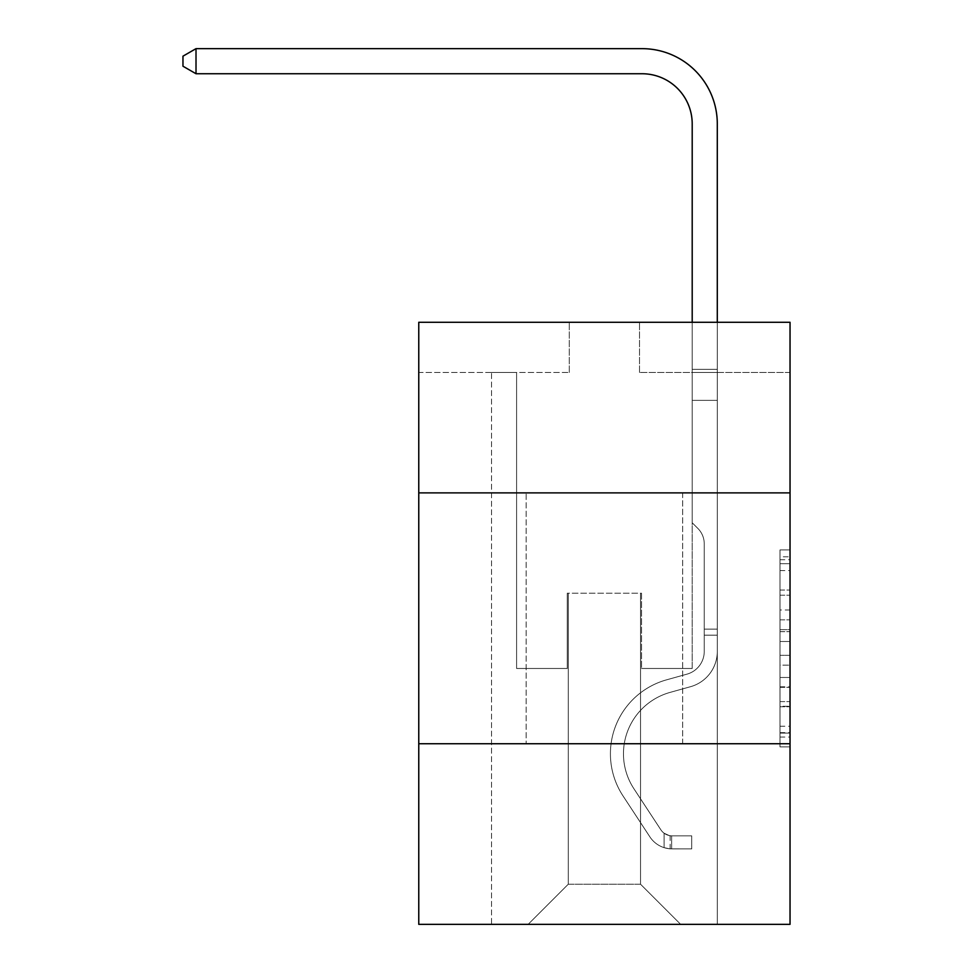 <?xml version="1.0" encoding="UTF-8"?>
<svg xmlns="http://www.w3.org/2000/svg" width="973" height="973" viewBox="0 0 973 973"><rect width="100%" height="100%" fill="white"/><g stroke="black" fill="none" stroke-linecap="round" stroke-linejoin="round"><path stroke-width="0.73" stroke-dasharray="4.87 3.65" d="M780.005 609.998L780.005 641.511L790.04 641.511L790.04 737.048L790.04 559.755L790.04 641.511L780.005 641.511L780.005 556.799L780.005 746.899L780.005 549.915L780.005 733.107L790.04 733.107L780.005 733.107L790.04 733.107L780.005 733.107L780.005 701.594L780.005 746.899L790.04 746.899L790.04 549.915L790.04 732.62L790.04 655.303L780.005 655.303L790.04 655.303L790.04 701.594L790.04 563.695L780.005 563.695L790.04 563.695L790.04 746.899L790.04 559.755L790.04 746.899L780.005 746.899L780.005 549.915L790.04 549.915L790.04 559.755L790.04 549.915L790.04 559.755L790.04 549.915L790.04 556.799L790.04 549.915L780.005 549.915L780.005 563.695L790.04 563.695L780.005 563.695L780.005 609.998L790.04 609.998M682.669 492.873L682.669 743.737L526.138 743.737L682.669 743.737L526.138 743.737L682.669 743.737L682.669 492.873L526.138 492.873L526.138 743.737L526.138 492.873L682.669 492.873M790.04 629.689L790.04 619.837L790.04 629.689L780.005 629.689L780.005 590.052L780.005 706.763L780.005 677.463L790.04 677.463L780.005 677.463L780.005 746.899L790.04 746.899L780.005 746.899L790.04 746.899L780.005 746.899L780.005 549.915L790.04 549.915L780.005 549.915L790.04 549.915L780.005 549.915L780.005 629.689L790.04 629.689M790.04 743.737L790.04 924.35L418.767 924.35L418.767 743.737L790.04 743.737L790.04 322.282L639.529 322.282L790.04 322.282L790.04 372.464L790.04 322.282L418.767 322.282L569.278 322.282L418.767 322.282L418.767 372.464L569.278 372.464L418.767 372.464L418.767 322.282L418.767 492.873L790.04 492.873L418.767 492.873L418.767 743.737L790.04 743.737L418.767 743.737M491.523 924.35L717.296 924.35L717.296 372.464L692.204 372.464L717.296 372.464L692.204 372.464L717.296 372.464L692.204 372.464L717.296 372.464L692.204 372.464L717.296 372.464L692.204 372.464L717.296 372.464L692.204 372.464L717.296 372.464L692.204 372.464L717.296 372.464L692.204 372.464L717.296 372.464L692.204 372.464L717.296 372.464L692.204 372.464L717.296 372.464L692.204 372.464L717.296 372.464L692.204 372.464L717.296 372.464L692.204 372.464L717.296 372.464L692.204 372.464L717.296 372.464L692.204 372.464L717.296 372.464L692.204 372.464L717.296 372.464L692.204 372.464L717.296 372.464L717.296 924.35L717.296 372.464L717.296 924.35L717.296 372.464L717.296 924.35L717.296 372.464L717.296 924.35L717.296 372.464L717.296 924.35L717.296 372.464L717.296 924.35L717.296 372.464L717.296 924.35L717.296 372.464L717.296 924.35L717.296 372.464L717.296 924.35L717.296 372.464L717.296 924.35L717.296 372.464L717.296 924.35L717.296 372.464L717.296 924.35L717.296 372.464L717.296 924.35L717.296 372.464L717.296 924.35L717.296 372.464L717.296 924.35L717.296 372.464L717.296 924.35L717.296 372.464L717.296 924.35L491.523 924.35L528.144 924.35L491.523 924.35L528.144 924.35L491.523 924.35L528.144 924.35L491.523 924.35L528.144 924.35L491.523 924.35L528.144 924.35L491.523 924.35L528.144 924.35L491.523 924.35L528.144 924.35L491.523 924.35L528.144 924.35L491.523 924.35L528.144 924.35L491.523 924.35L528.144 924.35L491.523 924.35L528.144 924.35L491.523 924.35L528.144 924.35L491.523 924.35L528.144 924.35L491.523 924.35L528.144 924.35L491.523 924.35L528.144 924.35L491.523 924.35L528.144 924.35L491.523 924.35L491.523 372.464L516.602 372.464L491.523 372.464L516.602 372.464L491.523 372.464L516.602 372.464L491.523 372.464L516.602 372.464L491.523 372.464L516.602 372.464L491.523 372.464L516.602 372.464L491.523 372.464L516.602 372.464L491.523 372.464L516.602 372.464L491.523 372.464L516.602 372.464L491.523 372.464L516.602 372.464L491.523 372.464L516.602 372.464L491.523 372.464L516.602 372.464L491.523 372.464L516.602 372.464L491.523 372.464L516.602 372.464L491.523 372.464L516.602 372.464L491.523 372.464L516.602 372.464L491.523 372.464L516.602 372.464L491.523 372.464L491.523 924.35M790.04 372.464L639.529 372.464L790.04 372.464M568.281 884.214L568.281 593.214L568.281 884.214L568.281 593.214L640.526 593.214L640.526 884.214L568.281 884.214L528.144 924.35L568.281 884.214L568.281 593.214L568.281 884.214L568.281 593.214L567.271 593.214L567.271 668.475L516.602 668.475L516.602 372.464L516.602 668.475L516.602 372.464L516.602 668.475L516.602 372.464L516.602 668.475L516.602 372.464L516.602 668.475L516.602 372.464L516.602 668.475L516.602 372.464L516.602 668.475L516.602 372.464L516.602 668.475L516.602 372.464L516.602 668.475L516.602 372.464L516.602 668.475L516.602 372.464L516.602 668.475L516.602 372.464L516.602 668.475L516.602 372.464L516.602 668.475L516.602 372.464L516.602 668.475L516.602 372.464L516.602 668.475L516.602 372.464L516.602 668.475L516.602 372.464L516.602 668.475L516.602 372.464L516.602 668.475L567.271 668.475L516.602 668.475L567.271 668.475L516.602 668.475L567.271 668.475L516.602 668.475L567.271 668.475L516.602 668.475L567.271 668.475L516.602 668.475L567.271 668.475L516.602 668.475L567.271 668.475L516.602 668.475L567.271 668.475L516.602 668.475L567.271 668.475L516.602 668.475L567.271 668.475L516.602 668.475L567.271 668.475L516.602 668.475L567.271 668.475L516.602 668.475L567.271 668.475L516.602 668.475L567.271 668.475L516.602 668.475L567.271 668.475L516.602 668.475L567.271 668.475L516.602 668.475L567.271 668.475L567.271 593.214L567.271 668.475L567.271 593.214L567.271 668.475L567.271 593.214L567.271 668.475L567.271 593.214L567.271 668.475L567.271 593.214L567.271 668.475L567.271 593.214L567.271 668.475L567.271 593.214L567.271 668.475L567.271 593.214L567.271 668.475L567.271 593.214L567.271 668.475L567.271 593.214L567.271 668.475L567.271 593.214L567.271 668.475L567.271 593.214L567.271 668.475L567.271 593.214L567.271 668.475L567.271 593.214L567.271 668.475L567.271 593.214L567.271 668.475L567.271 593.214L567.271 668.475L567.271 593.214L568.281 593.214L567.271 593.214L568.281 593.214L567.271 593.214L568.281 593.214L567.271 593.214L568.281 593.214L567.271 593.214L568.281 593.214L567.271 593.214L568.281 593.214L567.271 593.214L568.281 593.214L567.271 593.214L568.281 593.214L567.271 593.214L568.281 593.214L567.271 593.214L568.281 593.214L567.271 593.214L568.281 593.214L567.271 593.214L568.281 593.214L567.271 593.214L568.281 593.214L567.271 593.214L568.281 593.214L567.271 593.214L568.281 593.214L567.271 593.214L568.281 593.214L567.271 593.214L568.281 593.214L568.281 884.214L528.144 924.35L568.281 884.214L568.281 593.214L568.281 884.214L528.144 924.35L568.281 884.214L568.281 593.214L568.281 884.214L528.144 924.35L568.281 884.214L568.281 593.214L568.281 884.214L528.144 924.35L568.281 884.214L568.281 593.214L568.281 884.214L528.144 924.35L568.281 884.214L568.281 593.214L568.281 884.214L528.144 924.35L568.281 884.214L568.281 593.214L568.281 884.214L528.144 924.35L568.281 884.214L568.281 593.214L568.281 884.214L528.144 924.35L568.281 884.214L568.281 593.214L568.281 884.214L528.144 924.35L568.281 884.214L568.281 593.214L568.281 884.214L528.144 924.35L568.281 884.214L568.281 593.214L568.281 884.214L528.144 924.35L568.281 884.214L568.281 593.214L568.281 884.214L528.144 924.35L568.281 884.214L568.281 593.214L568.281 884.214L528.144 924.35L568.281 884.214L568.281 593.214L568.281 884.214L528.144 924.35L568.281 884.214L568.281 593.214L568.281 884.214L528.144 924.35L568.281 884.214L528.144 924.35L568.281 884.214L640.526 884.214L640.526 593.214L640.526 884.214L680.662 924.35L640.526 884.214L640.526 593.214L640.526 884.214L680.662 924.35L640.526 884.214L640.526 593.214L640.526 884.214L680.662 924.35L640.526 884.214L640.526 593.214L640.526 884.214L680.662 924.35L640.526 884.214L640.526 593.214L640.526 884.214L680.662 924.35L640.526 884.214L640.526 593.214L640.526 884.214L680.662 924.35L640.526 884.214L640.526 593.214L640.526 884.214L680.662 924.35L640.526 884.214L640.526 593.214L640.526 884.214L680.662 924.35L640.526 884.214L640.526 593.214L640.526 884.214L680.662 924.35L640.526 884.214L640.526 593.214L640.526 884.214L680.662 924.35L640.526 884.214L640.526 593.214L640.526 884.214L680.662 924.35L640.526 884.214L640.526 593.214L640.526 884.214L680.662 924.35L640.526 884.214L640.526 593.214L640.526 884.214L680.662 924.35L640.526 884.214L640.526 593.214L640.526 884.214L680.662 924.35L640.526 884.214L640.526 593.214L640.526 884.214L680.662 924.35L640.526 884.214L640.526 593.214L640.526 884.214L680.662 924.35L640.526 884.214L640.526 593.214L640.526 884.214L680.662 924.35L640.526 884.214L640.526 593.214L568.281 593.214L568.281 884.214L528.144 924.35L568.281 884.214M641.535 593.214L640.526 593.214L641.535 593.214L640.526 593.214L641.535 593.214L640.526 593.214L641.535 593.214L640.526 593.214L641.535 593.214L640.526 593.214L641.535 593.214L640.526 593.214L641.535 593.214L640.526 593.214L641.535 593.214L640.526 593.214L641.535 593.214L640.526 593.214L641.535 593.214L640.526 593.214L641.535 593.214L640.526 593.214L641.535 593.214L640.526 593.214L641.535 593.214L640.526 593.214L641.535 593.214L640.526 593.214L641.535 593.214L640.526 593.214L641.535 593.214L640.526 593.214L641.535 593.214L640.526 593.214L641.535 593.214L641.535 668.475L641.535 593.214M680.662 924.35L640.526 884.214L680.662 924.35M639.529 372.464L639.529 322.282L639.529 372.464M569.278 372.464L569.278 322.282L569.278 372.464M692.204 372.464L692.204 668.475L641.535 668.475L692.204 668.475L641.535 668.475L692.204 668.475L641.535 668.475L692.204 668.475L641.535 668.475L692.204 668.475L641.535 668.475L692.204 668.475L641.535 668.475L692.204 668.475L641.535 668.475L692.204 668.475L641.535 668.475L692.204 668.475L641.535 668.475L692.204 668.475L641.535 668.475L692.204 668.475L641.535 668.475L692.204 668.475L641.535 668.475L692.204 668.475L641.535 668.475L692.204 668.475L641.535 668.475L692.204 668.475L641.535 668.475L692.204 668.475L641.535 668.475L692.204 668.475L641.535 668.475L692.204 668.475L692.204 372.464M790.04 492.873L418.767 492.873M780.005 641.511L790.04 641.511L780.005 641.511M780.005 556.799L780.005 549.915L780.005 556.799L790.04 556.799L780.005 556.799M780.005 706.264L780.005 665.143L780.005 706.264L790.04 706.264L780.005 706.264M780.005 665.143L780.005 655.303L790.04 655.303L780.005 655.303L780.005 665.143L790.04 665.143L780.005 665.143M780.005 590.052L780.005 563.695L780.005 590.052L790.04 590.052L780.005 590.052M780.005 549.915L790.04 549.915L780.005 549.915L780.005 559.755L780.005 549.915L790.04 549.915M780.005 746.899L790.04 746.899L780.005 746.899L780.005 737.048L780.005 746.899M704.245 629.142L704.245 635.162L717.296 635.162L717.296 629.142L717.296 651.424L717.296 369.314L717.296 400.353L717.296 369.314L692.204 369.314L692.204 123.912A50.17 50.17 0 0 0 642.034 73.741L196.011 73.741L196.011 48.65L642.034 48.65A75.262 75.262 0 0 1 717.296 123.912L717.296 400.353L717.296 369.314L692.204 369.314L692.204 400.353L717.296 400.353L717.296 369.314L717.296 400.353L717.296 369.314L692.204 369.314L692.204 123.912A50.17 50.17 0 0 0 642.034 73.741L196.011 73.741L182.96 66.213L182.96 56.179L182.96 66.213L196.011 73.741L196.011 48.65L196.011 73.741L182.96 66.213L182.96 56.179L196.011 48.65L182.96 56.179L182.96 66.213L196.011 73.741L196.011 48.65L642.034 48.65A75.262 75.262 0 0 1 717.296 123.912L717.296 400.353L717.296 369.314L692.204 369.314L717.296 369.314L717.296 400.353L717.296 369.314L692.204 369.314L692.204 123.912A50.17 50.17 0 0 0 642.034 73.741L196.011 73.741L182.96 66.213L182.96 56.179L196.011 48.65L196.011 73.741L196.011 48.65L182.96 56.179L182.96 66.213L196.011 73.741L182.96 66.213L182.96 56.179L196.011 48.65L642.034 48.65A75.262 75.262 0 0 1 717.296 123.912L717.296 400.353L717.296 369.314L692.204 369.314L692.204 522.769L697.86 528.424A21.807 21.807 0 0 1 704.245 543.846A21.807 21.807 0 0 0 697.86 528.424L692.204 522.769L692.204 400.353L717.296 400.353L717.296 369.314L717.296 400.353L717.296 369.314L692.204 369.314L692.204 123.912A50.17 50.17 0 0 0 642.034 73.741L196.011 73.741L196.011 48.65L196.011 73.741L182.96 66.213L196.011 73.741L196.011 48.65L182.96 56.179L182.96 66.213L182.96 56.179L196.011 48.65L642.034 48.65A75.262 75.262 0 0 1 717.296 123.912L717.296 400.353L717.296 369.314L692.204 369.314L717.296 369.314L717.296 400.353L717.296 369.314L692.204 369.314L692.204 123.912A50.17 50.17 0 0 0 642.034 73.741L196.011 73.741L182.96 66.213L196.011 73.741L196.011 48.65L196.011 73.741L182.96 66.213L182.96 56.179L182.96 66.213L196.011 73.741L196.011 48.65L182.96 56.179L196.011 48.65L642.034 48.65A75.262 75.262 0 0 1 717.296 123.912L717.296 400.353L717.296 369.314L692.204 369.314L692.204 400.353L692.204 123.912A50.17 50.17 0 0 0 642.034 73.741L196.011 73.741L182.96 66.213L182.96 56.179L182.96 66.213L196.011 73.741L196.011 48.65L196.011 73.741L182.96 66.213L182.96 56.179L196.011 48.65L182.96 56.179L182.96 66.213L196.011 73.741L196.011 48.65L642.034 48.65A75.262 75.262 0 0 1 717.296 123.912L717.296 400.353L717.296 369.314L692.204 369.314L717.296 369.314L717.296 400.353L717.296 369.314L692.204 369.314L692.204 123.912A50.17 50.17 0 0 0 642.034 73.741L196.011 73.741L182.96 66.213L182.96 56.179L196.011 48.65L196.011 73.741L196.011 48.65L182.96 56.179L182.96 66.213L196.011 73.741L182.96 66.213L182.96 56.179L196.011 48.65L642.034 48.65A75.262 75.262 0 0 1 717.296 123.912L717.296 400.353L717.296 369.314L692.204 369.314L692.204 400.353L717.296 400.353L717.296 369.314L717.296 651.424A36.621 36.621 0 0 1 690.502 686.707A36.621 36.621 0 0 0 717.296 651.424L717.296 400.353L692.204 400.353L692.204 522.769L697.86 528.424A21.807 21.807 0 0 1 704.245 543.846A21.807 21.807 0 0 0 697.86 528.424L692.204 522.769L692.204 123.912A50.17 50.17 0 0 0 642.034 73.741L196.011 73.741L196.011 48.65L196.011 73.741L182.96 66.213L196.011 73.741L196.011 48.65L182.96 56.179L182.96 66.213L182.96 56.179L196.011 48.65L642.034 48.65A75.262 75.262 0 0 1 717.296 123.912L717.296 369.314L692.204 369.314L717.296 369.314L717.296 651.424A36.621 36.621 0 0 1 690.502 686.707A36.621 36.621 0 0 0 717.296 651.424L717.296 400.353L692.204 400.353L692.204 522.769L697.86 528.424A21.807 21.807 0 0 1 704.245 543.846A21.807 21.807 0 0 0 697.86 528.424L692.204 522.769L692.204 400.353L717.296 400.353L717.296 651.424A36.621 36.621 0 0 1 690.502 686.707A36.621 36.621 0 0 0 717.296 651.424L717.296 400.353L692.204 400.353L692.204 123.912A50.17 50.17 0 0 0 642.034 73.741L196.011 73.741L182.96 66.213L196.011 73.741L196.011 48.65L196.011 73.741L182.96 66.213L182.96 56.179L182.96 66.213L196.011 73.741L196.011 48.65L182.96 56.179L196.011 48.65L642.034 48.65A75.262 75.262 0 0 1 717.296 123.912L717.296 369.314L692.204 369.314L692.204 522.769L697.86 528.424A21.807 21.807 0 0 1 704.245 543.846A21.807 21.807 0 0 0 697.86 528.424L692.204 522.769L692.204 400.353L717.296 400.353L717.296 651.424A36.621 36.621 0 0 1 690.502 686.707L670.081 692.399L690.502 686.707A36.621 36.621 0 0 0 717.296 651.424L717.296 400.353L692.204 400.353L692.204 123.912A50.17 50.17 0 0 0 642.034 73.741L196.011 73.741L182.96 66.213L182.96 56.179L182.96 66.213L196.011 73.741L196.011 48.65L196.011 73.741L182.96 66.213L182.96 56.179L196.011 48.65L182.96 56.179L182.96 66.213L196.011 73.741L196.011 48.65L642.034 48.65A75.262 75.262 0 0 1 717.296 123.912L717.296 400.353L692.204 400.353L692.204 522.769L697.86 528.424A21.807 21.807 0 0 1 704.245 543.846A21.807 21.807 0 0 0 697.86 528.424L692.204 522.769L692.204 369.314L717.296 369.314L692.204 369.314L692.204 123.912A50.17 50.17 0 0 0 642.034 73.741L196.011 73.741L642.034 73.741L196.011 73.741L642.034 73.741L196.011 73.741L642.034 73.741L196.011 73.741L642.034 73.741L196.011 73.741L642.034 73.741L196.011 73.741L196.011 48.65L182.96 56.179L196.011 48.65L642.034 48.65A75.262 75.262 0 0 1 717.296 123.912L717.296 651.424A36.621 36.621 0 0 1 690.502 686.707A36.621 36.621 0 0 0 717.296 651.424L717.296 400.353L692.204 400.353L692.204 522.769L697.86 528.424A21.807 21.807 0 0 1 704.245 543.846A21.807 21.807 0 0 0 697.86 528.424L692.204 522.769L692.204 400.353L717.296 400.353L717.296 651.424A36.621 36.621 0 0 1 690.502 686.707A36.621 36.621 0 0 0 717.296 651.424L717.296 400.353L692.204 400.353L692.204 369.314L692.204 522.769L697.86 528.424A21.807 21.807 0 0 1 704.245 543.846A21.807 21.807 0 0 0 697.86 528.424L692.204 522.769L692.204 400.353L717.296 400.353L717.296 651.424A36.621 36.621 0 0 1 690.502 686.707L670.081 692.399L690.502 686.707A36.621 36.621 0 0 0 717.296 651.424L717.296 400.353L692.204 400.353L692.204 123.912A50.17 50.17 0 0 0 642.034 73.741L196.011 73.741L196.011 48.65L182.96 56.179L182.96 66.213L182.96 56.179L196.011 48.65L642.034 48.65A75.262 75.262 0 0 1 717.296 123.912L717.296 369.314L692.204 369.314L717.296 369.314L717.296 123.912L717.296 369.314L692.204 369.314L692.204 123.912A50.17 50.17 0 0 0 642.034 73.741L196.011 73.741L642.034 73.741L196.011 73.741L196.011 48.65L182.96 56.179L182.96 66.213L196.011 73.741L642.034 73.741L196.011 73.741L196.011 48.65L642.034 48.65A75.262 75.262 0 0 1 717.296 123.912L717.296 369.314L717.296 123.912L717.296 369.314L692.204 369.314L692.204 522.769L697.86 528.424A21.807 21.807 0 0 1 704.245 543.846A21.807 21.807 0 0 0 697.86 528.424L692.204 522.769L692.204 400.353L717.296 400.353L717.296 651.424A36.621 36.621 0 0 1 690.502 686.707A36.621 36.621 0 0 0 717.296 651.424L717.296 400.353L692.204 400.353L692.204 123.912A50.17 50.17 0 0 0 642.034 73.741L196.011 73.741L196.011 48.65L182.96 56.179L196.011 48.65L642.034 48.65A75.262 75.262 0 0 1 717.296 123.912L717.296 369.314L692.204 369.314L692.204 123.912A50.17 50.17 0 0 0 642.034 73.741L196.011 73.741L642.034 73.741L196.011 73.741L196.011 48.65L182.96 56.179L182.96 66.213L182.96 56.179L196.011 48.65L642.034 48.65A75.262 75.262 0 0 1 717.296 123.912L717.296 369.314L717.296 123.912L717.296 369.314L692.204 369.314L692.204 522.769L697.86 528.424A21.807 21.807 0 0 1 704.245 543.846A21.807 21.807 0 0 0 697.86 528.424L692.204 522.769L692.204 400.353L717.296 400.353L717.296 651.424A36.621 36.621 0 0 1 690.502 686.707A36.621 36.621 0 0 0 717.296 651.424L717.296 400.353L692.204 400.353L692.204 123.912A50.17 50.17 0 0 0 642.034 73.741L196.011 73.741L196.011 48.65L182.96 56.179L182.96 66.213L196.011 73.741L642.034 73.741A50.17 50.17 0 0 1 692.204 123.912L692.204 522.769L697.86 528.424A21.807 21.807 0 0 1 704.245 543.846A21.807 21.807 0 0 0 697.86 528.424L692.204 522.769L692.204 400.353L717.296 400.353L717.296 651.424A36.621 36.621 0 0 1 690.502 686.707L670.081 692.399A63.719 63.719 0 0 0 633.91 788.726A63.719 63.719 0 0 1 670.081 692.399L690.502 686.707A36.621 36.621 0 0 0 717.296 651.424L717.296 400.353L692.204 400.353L692.204 123.912L692.204 522.769L697.86 528.424A21.807 21.807 0 0 1 704.245 543.846A21.807 21.807 0 0 0 697.86 528.424L692.204 522.769L692.204 400.353L717.296 400.353L717.296 651.424A36.621 36.621 0 0 1 690.502 686.707A36.621 36.621 0 0 0 717.296 651.424L717.296 400.353L692.204 400.353L692.204 123.912L692.204 522.769L697.86 528.424A21.807 21.807 0 0 1 704.245 543.846A21.807 21.807 0 0 0 697.86 528.424L692.204 522.769L692.204 400.353L717.296 400.353L717.296 651.424A36.621 36.621 0 0 1 690.502 686.707A36.621 36.621 0 0 0 717.296 651.424L717.296 400.353L692.204 400.353L692.204 123.912L692.204 369.314L717.296 369.314L717.296 123.912L717.296 369.314L717.296 123.912L717.296 369.314L692.204 369.314L692.204 522.769L697.86 528.424A21.807 21.807 0 0 1 704.245 543.846A21.807 21.807 0 0 0 697.86 528.424L692.204 522.769L692.204 400.353L717.296 400.353L717.296 651.424A36.621 36.621 0 0 1 690.502 686.707L670.081 692.399L690.502 686.707A36.621 36.621 0 0 0 717.296 651.424L717.296 400.353L692.204 400.353L692.204 123.912L692.204 522.769L697.86 528.424A21.807 21.807 0 0 1 704.245 543.846A21.807 21.807 0 0 0 697.86 528.424L692.204 522.769L692.204 400.353L717.296 400.353L717.296 651.424A36.621 36.621 0 0 1 690.502 686.707A36.621 36.621 0 0 0 717.296 651.424L717.296 400.353L692.204 400.353L692.204 123.912L692.204 369.314L717.296 369.314L717.296 123.912L717.296 369.314L717.296 123.912L717.296 369.314L692.204 369.314L692.204 522.769L697.86 528.424A21.807 21.807 0 0 1 704.245 543.846A21.807 21.807 0 0 0 697.86 528.424L692.204 522.769L692.204 400.353L717.296 400.353L717.296 651.424A36.621 36.621 0 0 1 690.502 686.707A36.621 36.621 0 0 0 717.296 651.424L717.296 400.353L692.204 400.353L692.204 123.912L692.204 522.769L697.86 528.424A21.807 21.807 0 0 1 704.245 543.846A21.807 21.807 0 0 0 697.86 528.424L692.204 522.769L692.204 400.353L717.296 400.353L717.296 651.424A36.621 36.621 0 0 1 690.502 686.707L670.081 692.399L690.502 686.707A36.621 36.621 0 0 0 717.296 651.424L717.296 400.353L692.204 400.353L692.204 123.912L692.204 369.314L717.296 369.314L717.296 123.912L717.296 369.314L717.296 123.912L717.296 369.314L692.204 369.314L692.204 522.769L697.86 528.424A21.807 21.807 0 0 1 704.245 543.846A21.807 21.807 0 0 0 697.86 528.424L692.204 522.769L692.204 400.353L717.296 400.353L717.296 651.424L717.296 635.162L704.245 635.162L704.245 629.142L717.296 629.142L704.245 629.142L704.245 651.424L704.245 543.846L704.245 651.424A23.583 23.583 0 0 1 686.999 674.143A23.583 23.583 0 0 0 704.245 651.424L704.245 543.846L704.245 651.424L704.245 629.142L717.296 629.142L704.245 629.142L704.245 651.424A23.583 23.583 0 0 1 686.999 674.143A23.583 23.583 0 0 0 704.245 651.424L704.245 543.846L704.245 651.424A23.583 23.583 0 0 1 686.999 674.143A23.583 23.583 0 0 0 704.245 651.424L704.245 543.846L704.245 651.424L704.245 629.142L717.296 629.142L704.245 629.142L704.245 651.424A23.583 23.583 0 0 1 686.999 674.143L666.578 679.835L686.999 674.143A23.583 23.583 0 0 0 704.245 651.424L704.245 543.846L704.245 651.424A23.583 23.583 0 0 1 686.999 674.143A23.583 23.583 0 0 0 704.245 651.424L704.245 543.846L704.245 651.424L704.245 629.142L717.296 629.142L704.245 629.142L704.245 651.424A23.583 23.583 0 0 1 686.999 674.143A23.583 23.583 0 0 0 704.245 651.424L704.245 543.846L704.245 651.424A23.583 23.583 0 0 1 686.999 674.143L666.578 679.835L686.999 674.143A23.583 23.583 0 0 0 704.245 651.424L704.245 543.846L704.245 651.424L704.245 629.142L717.296 629.142L704.245 629.142L704.245 651.424A23.583 23.583 0 0 1 686.999 674.143A23.583 23.583 0 0 0 704.245 651.424L704.245 543.846L704.245 651.424A23.583 23.583 0 0 1 686.999 674.143A23.583 23.583 0 0 0 704.245 651.424L704.245 543.846L704.245 651.424L704.245 629.142L717.296 629.142L704.245 629.142L704.245 651.424A23.583 23.583 0 0 1 686.999 674.143L666.578 679.835L686.999 674.143A23.583 23.583 0 0 0 704.245 651.424L704.245 543.846L704.245 651.424A23.583 23.583 0 0 1 686.999 674.143A23.583 23.583 0 0 0 704.245 651.424L704.245 543.846L704.245 651.424L704.245 629.142L717.296 629.142L704.245 629.142L704.245 651.424A23.583 23.583 0 0 1 686.999 674.143A23.583 23.583 0 0 0 704.245 651.424L704.245 543.846L704.245 651.424A23.583 23.583 0 0 1 686.999 674.143L666.578 679.835A76.758 76.758 0 0 0 623 795.89A76.758 76.758 0 0 1 666.578 679.835L686.999 674.143A23.583 23.583 0 0 0 704.245 651.424L704.245 543.846L704.245 651.424L704.245 629.142L717.296 629.142L704.245 629.142L704.245 651.424A23.583 23.583 0 0 1 686.999 674.143A23.583 23.583 0 0 0 704.245 651.424L704.245 543.846L704.245 651.424A23.583 23.583 0 0 1 686.999 674.143A23.583 23.583 0 0 0 704.245 651.424L704.245 543.846L704.245 651.424L704.245 629.142L717.296 629.142M671.638 848.882A26.587 26.587 0 0 1 649.903 836.889L623 795.89A76.758 76.758 0 0 1 666.578 679.835L686.999 674.143A23.583 23.583 0 0 0 704.245 651.424A23.583 23.583 0 0 1 686.999 674.143A23.583 23.583 0 0 0 704.245 651.424L704.245 543.846L704.245 651.424A23.583 23.583 0 0 1 686.999 674.143A23.583 23.583 0 0 0 704.245 651.424A23.583 23.583 0 0 1 686.999 674.143L666.578 679.835A76.758 76.758 0 0 0 623 795.89A76.758 76.758 0 0 1 666.578 679.835L686.999 674.143A23.583 23.583 0 0 0 704.245 651.424A23.583 23.583 0 0 1 686.999 674.143L666.578 679.835L686.999 674.143A23.583 23.583 0 0 0 704.245 651.424A23.583 23.583 0 0 1 686.999 674.143A23.583 23.583 0 0 0 704.245 651.424A23.583 23.583 0 0 1 686.999 674.143L666.578 679.835L686.999 674.143A23.583 23.583 0 0 0 704.245 651.424A23.583 23.583 0 0 1 686.999 674.143L666.578 679.835A76.758 76.758 0 0 0 623 795.89L649.903 836.889L623 795.89A76.758 76.758 0 0 1 666.578 679.835L686.999 674.143A23.583 23.583 0 0 0 704.245 651.424A23.583 23.583 0 0 1 686.999 674.143A23.583 23.583 0 0 0 704.245 651.424A23.583 23.583 0 0 1 686.999 674.143L666.578 679.835L686.999 674.143A23.583 23.583 0 0 0 704.245 651.424A23.583 23.583 0 0 1 686.999 674.143L666.578 679.835L686.999 674.143A23.583 23.583 0 0 0 704.245 651.424A23.583 23.583 0 0 1 686.999 674.143A23.583 23.583 0 0 0 704.245 651.424A23.583 23.583 0 0 1 686.999 674.143L666.578 679.835A76.758 76.758 0 0 0 623 795.89A76.758 76.758 0 0 1 666.578 679.835L686.999 674.143A23.583 23.583 0 0 0 704.245 651.424A23.583 23.583 0 0 1 686.999 674.143L666.578 679.835L686.999 674.143A23.583 23.583 0 0 0 704.245 651.424A23.583 23.583 0 0 1 686.999 674.143A23.583 23.583 0 0 0 704.245 651.424A23.583 23.583 0 0 1 686.999 674.143L666.578 679.835L686.999 674.143A23.583 23.583 0 0 0 704.245 651.424A23.583 23.583 0 0 1 686.999 674.143L666.578 679.835A76.758 76.758 0 0 0 623 795.89A76.758 76.758 0 0 1 666.578 679.835L686.999 674.143A23.583 23.583 0 0 0 704.245 651.424A23.583 23.583 0 0 1 686.999 674.143A23.583 23.583 0 0 0 704.245 651.424A23.583 23.583 0 0 1 686.999 674.143L666.578 679.835L686.999 674.143A23.583 23.583 0 0 0 704.245 651.424A23.583 23.583 0 0 1 686.999 674.143L666.578 679.835A76.758 76.758 0 0 0 623 795.89L649.903 836.889L623 795.89A76.758 76.758 0 0 1 666.578 679.835L686.999 674.143L666.578 679.835A76.758 76.758 0 0 0 623 795.89A76.758 76.758 0 0 1 666.578 679.835L686.999 674.143L666.578 679.835A76.758 76.758 0 0 0 623 795.89A76.758 76.758 0 0 1 666.578 679.835L686.999 674.143L666.578 679.835A76.758 76.758 0 0 0 623 795.89L649.903 836.889A26.587 26.587 0 0 0 664.109 847.653A26.587 26.587 0 0 1 649.903 836.889L623 795.89A76.758 76.758 0 0 1 666.578 679.835L686.999 674.143L666.578 679.835A76.758 76.758 0 0 0 623 795.89A76.758 76.758 0 0 1 666.578 679.835L686.999 674.143L666.578 679.835A76.758 76.758 0 0 0 623 795.89A76.758 76.758 0 0 1 666.578 679.835L686.999 674.143L666.578 679.835A76.758 76.758 0 0 0 623 795.89L649.903 836.889L623 795.89A76.758 76.758 0 0 1 666.578 679.835L686.999 674.143L666.578 679.835A76.758 76.758 0 0 0 623 795.89A76.758 76.758 0 0 1 666.578 679.835L686.999 674.143L666.578 679.835A76.758 76.758 0 0 0 623 795.89A76.758 76.758 0 0 1 666.578 679.835L686.999 674.143L666.578 679.835A76.758 76.758 0 0 0 623 795.89L649.903 836.889L623 795.89A76.758 76.758 0 0 1 666.578 679.835L686.999 674.143L666.578 679.835A76.758 76.758 0 0 0 623 795.89A76.758 76.758 0 0 1 666.578 679.835L686.999 674.143L666.578 679.835A76.758 76.758 0 0 0 623 795.89A76.758 76.758 0 0 1 666.578 679.835A76.758 76.758 0 0 0 623 795.89L649.903 836.889A26.587 26.587 0 0 0 664.109 847.653C671.844 849.295 671.844 849.295 664.109 847.653C671.844 849.295 671.844 849.295 664.109 847.653A26.587 26.587 0 0 1 649.903 836.889L623 795.89A76.758 76.758 0 0 1 666.578 679.835A76.758 76.758 0 0 0 623 795.89L649.903 836.889L623 795.89A76.758 76.758 0 0 1 666.578 679.835A76.758 76.758 0 0 0 623 795.89A76.758 76.758 0 0 1 666.578 679.835A76.758 76.758 0 0 0 623 795.89L649.903 836.889L623 795.89A76.758 76.758 0 0 1 666.578 679.835A76.758 76.758 0 0 0 623 795.89L649.903 836.889A26.587 26.587 0 0 0 664.109 847.653C671.844 849.295 671.844 849.295 664.109 847.653C671.844 849.295 671.844 849.295 664.109 847.653A26.587 26.587 0 0 1 649.903 836.889L623 795.89A76.758 76.758 0 0 1 666.578 679.835A76.758 76.758 0 0 0 623 795.89A76.758 76.758 0 0 1 666.578 679.835A76.758 76.758 0 0 0 623 795.89L649.903 836.889L623 795.89A76.758 76.758 0 0 1 666.578 679.835A76.758 76.758 0 0 0 623 795.89L649.903 836.889L623 795.89A76.758 76.758 0 0 1 666.578 679.835A76.758 76.758 0 0 0 623 795.89A76.758 76.758 0 0 1 666.578 679.835A76.758 76.758 0 0 0 623 795.89L649.903 836.889A26.587 26.587 0 0 0 664.109 847.653C671.844 849.295 671.844 849.295 664.109 847.653C671.844 849.295 671.844 849.295 664.109 847.653A26.587 26.587 0 0 1 649.903 836.889L623 795.89A76.758 76.758 0 0 1 666.578 679.835A76.758 76.758 0 0 0 623 795.89L649.903 836.889L623 795.89A76.758 76.758 0 0 1 666.578 679.835A76.758 76.758 0 0 0 623 795.89A76.758 76.758 0 0 1 666.578 679.835A76.758 76.758 0 0 0 623 795.89L649.903 836.889L623 795.89A76.758 76.758 0 0 1 666.578 679.835A76.758 76.758 0 0 0 623 795.89L649.903 836.889A26.587 26.587 0 0 0 664.109 847.653C671.844 849.295 671.844 849.295 664.109 847.653C671.844 849.295 671.844 849.295 664.109 847.653A26.587 26.587 0 0 1 649.903 836.889L623 795.89A76.758 76.758 0 0 1 666.578 679.835A76.758 76.758 0 0 0 623 795.89A76.758 76.758 0 0 1 666.578 679.835A76.758 76.758 0 0 0 623 795.89L649.903 836.889L623 795.89A76.758 76.758 0 0 1 666.578 679.835A76.758 76.758 0 0 0 623 795.89L649.903 836.889A26.587 26.587 0 0 0 664.109 847.653C671.844 849.295 671.844 849.295 664.109 847.653C671.844 849.295 671.844 849.295 664.109 847.653A26.587 26.587 0 0 1 649.903 836.889L623 795.89L649.903 836.889A26.587 26.587 0 0 0 664.109 847.653C671.844 849.295 671.844 849.295 664.109 847.653C671.844 849.295 671.844 849.295 664.109 847.653A26.587 26.587 0 0 1 649.903 836.889L623 795.89L649.903 836.889A26.587 26.587 0 0 0 664.109 847.653C671.844 849.295 671.844 849.295 664.109 847.653C671.844 849.295 671.844 849.295 664.109 847.653A26.587 26.587 0 0 1 649.903 836.889L623 795.89L649.903 836.889A26.587 26.587 0 0 0 664.109 847.653C671.844 849.295 671.844 849.295 664.109 847.653C671.844 849.295 671.844 849.295 664.109 847.653A26.587 26.587 0 0 1 649.903 836.889L623 795.89L649.903 836.889A26.587 26.587 0 0 0 664.109 847.653C671.844 849.295 671.844 849.295 664.109 847.653C671.844 849.295 671.844 849.295 664.109 847.653A26.587 26.587 0 0 1 649.903 836.889L623 795.89L649.903 836.889A26.587 26.587 0 0 0 664.109 847.653C671.844 849.295 671.844 849.295 664.109 847.653C671.844 849.295 671.844 849.295 664.109 847.653A26.587 26.587 0 0 1 649.903 836.889L623 795.89L649.903 836.889A26.587 26.587 0 0 0 664.109 847.653C671.844 849.295 671.844 849.295 664.109 847.653C671.844 849.295 671.844 849.295 664.109 847.653A26.587 26.587 0 0 1 649.903 836.889L623 795.89L649.903 836.889A26.587 26.587 0 0 0 664.109 847.653C671.844 849.295 671.844 849.295 664.109 847.653C671.844 849.295 671.844 849.295 664.109 847.653A26.587 26.587 0 0 1 649.903 836.889L623 795.89L649.903 836.889A26.587 26.587 0 0 0 664.109 847.653C671.844 849.295 671.844 849.295 664.109 847.653C671.844 849.295 671.844 849.295 664.109 847.653A26.587 26.587 0 0 1 649.903 836.889L623 795.89L649.903 836.889A26.587 26.587 0 0 0 664.109 847.653C671.844 849.295 671.844 849.295 664.109 847.653C671.844 849.295 671.844 849.295 664.109 847.653A26.587 26.587 0 0 1 649.903 836.889L623 795.89L649.903 836.889A26.587 26.587 0 0 0 664.109 847.653C671.844 849.295 671.844 849.295 664.109 847.653C671.844 849.295 671.844 849.295 664.109 847.653A26.587 26.587 0 0 1 649.903 836.889L623 795.89L649.903 836.889A26.587 26.587 0 0 0 664.109 847.653C671.844 849.295 671.844 849.295 664.109 847.653C671.844 849.295 671.844 849.295 664.109 847.653A26.587 26.587 0 0 1 649.903 836.889A26.587 26.587 0 0 0 671.638 848.882L671.638 835.843A13.549 13.549 0 0 1 660.813 829.726L633.91 788.726A63.719 63.719 0 0 1 670.081 692.399A63.719 63.719 0 0 0 633.91 788.726A63.719 63.719 0 0 1 670.081 692.399L690.502 686.707A36.621 36.621 0 0 0 717.296 651.424A36.621 36.621 0 0 1 690.502 686.707A36.621 36.621 0 0 0 717.296 651.424A36.621 36.621 0 0 1 690.502 686.707L670.081 692.399L690.502 686.707A36.621 36.621 0 0 0 717.296 651.424A36.621 36.621 0 0 1 690.502 686.707L670.081 692.399L690.502 686.707A36.621 36.621 0 0 0 717.296 651.424A36.621 36.621 0 0 1 690.502 686.707A36.621 36.621 0 0 0 717.296 651.424A36.621 36.621 0 0 1 690.502 686.707L670.081 692.399A63.719 63.719 0 0 0 633.91 788.726L660.813 829.726L633.91 788.726A63.719 63.719 0 0 1 670.081 692.399L690.502 686.707A36.621 36.621 0 0 0 717.296 651.424A36.621 36.621 0 0 1 690.502 686.707L670.081 692.399L690.502 686.707A36.621 36.621 0 0 0 717.296 651.424A36.621 36.621 0 0 1 690.502 686.707A36.621 36.621 0 0 0 717.296 651.424A36.621 36.621 0 0 1 690.502 686.707L670.081 692.399L690.502 686.707A36.621 36.621 0 0 0 717.296 651.424A36.621 36.621 0 0 1 690.502 686.707L670.081 692.399A63.719 63.719 0 0 0 633.91 788.726A63.719 63.719 0 0 1 670.081 692.399L690.502 686.707A36.621 36.621 0 0 0 717.296 651.424A36.621 36.621 0 0 1 690.502 686.707A36.621 36.621 0 0 0 717.296 651.424A36.621 36.621 0 0 1 690.502 686.707L670.081 692.399L690.502 686.707A36.621 36.621 0 0 0 717.296 651.424A36.621 36.621 0 0 1 690.502 686.707L670.081 692.399L690.502 686.707A36.621 36.621 0 0 0 717.296 651.424A36.621 36.621 0 0 1 690.502 686.707A36.621 36.621 0 0 0 717.296 651.424A36.621 36.621 0 0 1 690.502 686.707L670.081 692.399A63.719 63.719 0 0 0 633.91 788.726A63.719 63.719 0 0 1 670.081 692.399L690.502 686.707A36.621 36.621 0 0 0 717.296 651.424A36.621 36.621 0 0 1 690.502 686.707L670.081 692.399L690.502 686.707A36.621 36.621 0 0 0 717.296 651.424A36.621 36.621 0 0 1 690.502 686.707A36.621 36.621 0 0 0 717.296 651.424A36.621 36.621 0 0 1 690.502 686.707L670.081 692.399L690.502 686.707A36.621 36.621 0 0 0 717.296 651.424A36.621 36.621 0 0 1 690.502 686.707L670.081 692.399A63.719 63.719 0 0 0 633.91 788.726L660.813 829.726L633.91 788.726A63.719 63.719 0 0 1 670.081 692.399L690.502 686.707L670.081 692.399A63.719 63.719 0 0 0 633.91 788.726A63.719 63.719 0 0 1 670.081 692.399L690.502 686.707L670.081 692.399A63.719 63.719 0 0 0 633.91 788.726A63.719 63.719 0 0 1 670.081 692.399L690.502 686.707L670.081 692.399A63.719 63.719 0 0 0 633.91 788.726L660.813 829.726A13.549 13.549 0 0 0 664.109 833.216C671.711 836.707 671.711 836.707 664.109 833.216C671.711 836.707 671.711 836.707 664.109 833.216A13.549 13.549 0 0 1 660.813 829.726L633.91 788.726A63.719 63.719 0 0 1 670.081 692.399L690.502 686.707L670.081 692.399A63.719 63.719 0 0 0 633.91 788.726A63.719 63.719 0 0 1 670.081 692.399L690.502 686.707L670.081 692.399A63.719 63.719 0 0 0 633.91 788.726A63.719 63.719 0 0 1 670.081 692.399L690.502 686.707L670.081 692.399A63.719 63.719 0 0 0 633.91 788.726L660.813 829.726L633.91 788.726A63.719 63.719 0 0 1 670.081 692.399L690.502 686.707L670.081 692.399A63.719 63.719 0 0 0 633.91 788.726A63.719 63.719 0 0 1 670.081 692.399L690.502 686.707L670.081 692.399A63.719 63.719 0 0 0 633.91 788.726A63.719 63.719 0 0 1 670.081 692.399L690.502 686.707L670.081 692.399A63.719 63.719 0 0 0 633.91 788.726L660.813 829.726L633.91 788.726A63.719 63.719 0 0 1 670.081 692.399L690.502 686.707L670.081 692.399A63.719 63.719 0 0 0 633.91 788.726A63.719 63.719 0 0 1 670.081 692.399L690.502 686.707L670.081 692.399A63.719 63.719 0 0 0 633.91 788.726A63.719 63.719 0 0 1 670.081 692.399A63.719 63.719 0 0 0 633.91 788.726L660.813 829.726A13.549 13.549 0 0 0 664.109 833.216C671.711 836.707 671.711 836.707 664.109 833.216C671.711 836.707 671.711 836.707 664.109 833.216A13.549 13.549 0 0 1 660.813 829.726L633.91 788.726A63.719 63.719 0 0 1 670.081 692.399A63.719 63.719 0 0 0 633.91 788.726L660.813 829.726L633.91 788.726A63.719 63.719 0 0 1 670.081 692.399A63.719 63.719 0 0 0 633.91 788.726A63.719 63.719 0 0 1 670.081 692.399A63.719 63.719 0 0 0 633.91 788.726L660.813 829.726L633.91 788.726A63.719 63.719 0 0 1 670.081 692.399A63.719 63.719 0 0 0 633.91 788.726L660.813 829.726A13.549 13.549 0 0 0 664.109 833.216C671.711 836.707 671.711 836.707 664.109 833.216C671.711 836.707 671.711 836.707 664.109 833.216A13.549 13.549 0 0 1 660.813 829.726L633.91 788.726A63.719 63.719 0 0 1 670.081 692.399A63.719 63.719 0 0 0 633.91 788.726A63.719 63.719 0 0 1 670.081 692.399A63.719 63.719 0 0 0 633.91 788.726L660.813 829.726L633.91 788.726A63.719 63.719 0 0 1 670.081 692.399A63.719 63.719 0 0 0 633.91 788.726L660.813 829.726L633.91 788.726A63.719 63.719 0 0 1 670.081 692.399A63.719 63.719 0 0 0 633.91 788.726A63.719 63.719 0 0 1 670.081 692.399A63.719 63.719 0 0 0 633.91 788.726L660.813 829.726A13.549 13.549 0 0 0 664.109 833.216C671.711 836.707 671.711 836.707 664.109 833.216C671.711 836.707 671.711 836.707 664.109 833.216A13.549 13.549 0 0 1 660.813 829.726L633.91 788.726A63.719 63.719 0 0 1 670.081 692.399A63.719 63.719 0 0 0 633.91 788.726L660.813 829.726L633.91 788.726A63.719 63.719 0 0 1 670.081 692.399A63.719 63.719 0 0 0 633.91 788.726A63.719 63.719 0 0 1 670.081 692.399A63.719 63.719 0 0 0 633.91 788.726L660.813 829.726L633.91 788.726A63.719 63.719 0 0 1 670.081 692.399A63.719 63.719 0 0 0 633.91 788.726L660.813 829.726A13.549 13.549 0 0 0 664.109 833.216C671.711 836.707 671.711 836.707 664.109 833.216C671.711 836.707 671.711 836.707 664.109 833.216A13.549 13.549 0 0 1 660.813 829.726L633.91 788.726A63.719 63.719 0 0 1 670.081 692.399A63.719 63.719 0 0 0 633.91 788.726A63.719 63.719 0 0 1 670.081 692.399A63.719 63.719 0 0 0 633.91 788.726L660.813 829.726L633.91 788.726A63.719 63.719 0 0 1 670.081 692.399A63.719 63.719 0 0 0 633.91 788.726L660.813 829.726A13.549 13.549 0 0 0 664.109 833.216C671.711 836.707 671.711 836.707 664.109 833.216C671.711 836.707 671.711 836.707 664.109 833.216A13.549 13.549 0 0 1 660.813 829.726L633.91 788.726L660.813 829.726A13.549 13.549 0 0 0 664.109 833.216C671.711 836.707 671.711 836.707 664.109 833.216C671.711 836.707 671.711 836.707 664.109 833.216A13.549 13.549 0 0 1 660.813 829.726L633.91 788.726L660.813 829.726A13.549 13.549 0 0 0 664.109 833.216C671.711 836.707 671.711 836.707 664.109 833.216C671.711 836.707 671.711 836.707 664.109 833.216A13.549 13.549 0 0 1 660.813 829.726L633.91 788.726L660.813 829.726A13.549 13.549 0 0 0 664.109 833.216C671.711 836.707 671.711 836.707 664.109 833.216C671.711 836.707 671.711 836.707 664.109 833.216A13.549 13.549 0 0 1 660.813 829.726L633.91 788.726L660.813 829.726A13.549 13.549 0 0 0 664.109 833.216C671.711 836.707 671.711 836.707 664.109 833.216C671.711 836.707 671.711 836.707 664.109 833.216A13.549 13.549 0 0 1 660.813 829.726L633.91 788.726L660.813 829.726A13.549 13.549 0 0 0 664.109 833.216C671.711 836.707 671.711 836.707 664.109 833.216C671.711 836.707 671.711 836.707 664.109 833.216A13.549 13.549 0 0 1 660.813 829.726L633.91 788.726L660.813 829.726A13.549 13.549 0 0 0 664.109 833.216C671.711 836.707 671.711 836.707 664.109 833.216C671.711 836.707 671.711 836.707 664.109 833.216A13.549 13.549 0 0 1 660.813 829.726L633.91 788.726L660.813 829.726A13.549 13.549 0 0 0 664.109 833.216C671.711 836.707 671.711 836.707 664.109 833.216C671.711 836.707 671.711 836.707 664.109 833.216A13.549 13.549 0 0 1 660.813 829.726L633.91 788.726L660.813 829.726A13.549 13.549 0 0 0 664.109 833.216C671.711 836.707 671.711 836.707 664.109 833.216C671.711 836.707 671.711 836.707 664.109 833.216A13.549 13.549 0 0 1 660.813 829.726L633.91 788.726L660.813 829.726A13.549 13.549 0 0 0 664.109 833.216C671.711 836.707 671.711 836.707 664.109 833.216C671.711 836.707 671.711 836.707 664.109 833.216A13.549 13.549 0 0 1 660.813 829.726L633.91 788.726L660.813 829.726A13.549 13.549 0 0 0 664.109 833.216C671.711 836.707 671.711 836.707 664.109 833.216C671.711 836.707 671.711 836.707 664.109 833.216A13.549 13.549 0 0 1 660.813 829.726L633.91 788.726L660.813 829.726A13.549 13.549 0 0 0 664.109 833.216C671.711 836.707 671.711 836.707 664.109 833.216C671.711 836.707 671.711 836.707 664.109 833.216A13.549 13.549 0 0 1 660.813 829.726A13.549 13.549 0 0 0 671.638 835.843L671.638 848.882L691.706 848.894L671.638 848.882A26.587 26.587 0 0 1 649.903 836.889A26.587 26.587 0 0 0 671.638 848.882L671.638 835.843L691.706 835.843L671.638 835.843A13.549 13.549 0 0 1 660.813 829.726A13.549 13.549 0 0 0 671.638 835.843L671.638 848.882L691.706 848.894L691.706 835.843L691.706 848.894L671.638 848.882A26.587 26.587 0 0 1 649.903 836.889A26.587 26.587 0 0 0 671.638 848.882L671.638 835.843L691.706 835.843L671.638 835.843A13.549 13.549 0 0 1 660.813 829.726A13.549 13.549 0 0 0 671.638 835.843L671.638 848.882L691.706 848.894L691.706 835.843L691.706 848.894L671.638 848.882A26.587 26.587 0 0 1 649.903 836.889A26.587 26.587 0 0 0 671.638 848.882L671.638 835.843L691.706 835.843L671.638 835.843A13.549 13.549 0 0 1 660.813 829.726A13.549 13.549 0 0 0 671.638 835.843L671.638 848.882L691.706 848.894L691.706 835.843L691.706 848.894L671.638 848.882A26.587 26.587 0 0 1 649.903 836.889A26.587 26.587 0 0 0 671.638 848.882L671.638 835.843L691.706 835.843L671.638 835.843A13.549 13.549 0 0 1 660.813 829.726A13.549 13.549 0 0 0 671.638 835.843L671.638 848.882L691.706 848.894L691.706 835.843L691.706 848.894L671.638 848.882A26.587 26.587 0 0 1 649.903 836.889A26.587 26.587 0 0 0 671.638 848.882L671.638 835.843L691.706 835.843L671.638 835.843A13.549 13.549 0 0 1 660.813 829.726A13.549 13.549 0 0 0 671.638 835.843L671.638 848.882L691.706 848.894L691.706 835.843L691.706 848.894L671.638 848.882A26.587 26.587 0 0 1 649.903 836.889A26.587 26.587 0 0 0 671.638 848.882L671.638 835.843L691.706 835.843L671.638 835.843A13.549 13.549 0 0 1 660.813 829.726A13.549 13.549 0 0 0 671.638 835.843L671.638 848.882L691.706 848.894L691.706 835.843L691.706 848.894L671.638 848.882A26.587 26.587 0 0 1 649.903 836.889A26.587 26.587 0 0 0 671.638 848.882L671.638 835.843L691.706 835.843L671.638 835.843A13.549 13.549 0 0 1 660.813 829.726A13.549 13.549 0 0 0 671.638 835.843L671.638 848.882L691.706 848.894L691.706 835.843L691.706 848.894L671.638 848.882A26.587 26.587 0 0 1 649.903 836.889A26.587 26.587 0 0 0 671.638 848.882L671.638 835.843L691.706 835.843L671.638 835.843A13.549 13.549 0 0 1 660.813 829.726A13.549 13.549 0 0 0 671.638 835.843L671.638 848.882L691.706 848.894L691.706 835.843L691.706 848.894L671.638 848.882A26.587 26.587 0 0 1 649.903 836.889A26.587 26.587 0 0 0 671.638 848.882L671.638 835.843L691.706 835.843L671.638 835.843A13.549 13.549 0 0 1 660.813 829.726A13.549 13.549 0 0 0 671.638 835.843L671.638 848.882L691.706 848.894L691.706 835.843L691.706 848.894L671.638 848.882A26.587 26.587 0 0 1 649.903 836.889A26.587 26.587 0 0 0 671.638 848.882L671.638 835.843L691.706 835.843L671.638 835.843A13.549 13.549 0 0 1 660.813 829.726A13.549 13.549 0 0 0 671.638 835.843L671.638 848.882L691.706 848.894L691.706 835.843L691.706 848.894L671.638 848.882A26.587 26.587 0 0 1 649.903 836.889A26.587 26.587 0 0 0 671.638 848.882L671.638 835.843L691.706 835.843L671.638 835.843A13.549 13.549 0 0 1 660.813 829.726A13.549 13.549 0 0 0 671.638 835.843L671.638 848.882L691.706 848.894L691.706 835.843L691.706 848.894L671.638 848.882A26.587 26.587 0 0 1 649.903 836.889A26.587 26.587 0 0 0 671.638 848.882L671.638 835.843L691.706 835.843L671.638 835.843A13.549 13.549 0 0 1 660.813 829.726A13.549 13.549 0 0 0 671.638 835.843L671.638 848.882L691.706 848.894L691.706 835.843L691.706 848.894L671.638 848.882A26.587 26.587 0 0 1 649.903 836.889A26.587 26.587 0 0 0 671.638 848.882L671.638 835.843L691.706 835.843L671.638 835.843A13.549 13.549 0 0 1 660.813 829.726A13.549 13.549 0 0 0 671.638 835.843L671.638 848.882L691.706 848.894L691.706 835.843L691.706 848.894L671.638 848.882A26.587 26.587 0 0 1 649.903 836.889A26.587 26.587 0 0 0 671.638 848.882L671.638 835.843L691.706 835.843L671.638 835.843A13.549 13.549 0 0 1 660.813 829.726A13.549 13.549 0 0 0 671.638 835.843L671.638 848.882L691.706 848.894L691.706 835.843L691.706 848.894L671.638 848.882A26.587 26.587 0 0 1 649.903 836.889A26.587 26.587 0 0 0 671.638 848.882L671.638 835.843L691.706 835.843L671.638 835.843A13.549 13.549 0 0 1 660.813 829.726A13.549 13.549 0 0 0 671.638 835.843L671.638 848.882L691.706 848.894L691.706 835.843L691.706 848.894L671.638 848.882A26.587 26.587 0 0 1 649.903 836.889A26.587 26.587 0 0 0 671.638 848.882L671.638 835.843L691.706 835.843L671.638 835.843A13.549 13.549 0 0 1 660.813 829.726A13.549 13.549 0 0 0 671.638 835.843L671.638 848.882L691.706 848.894L691.706 835.843L691.706 848.894L671.638 848.882M642.034 48.65A75.262 75.262 0 0 1 717.296 123.912A75.262 75.262 0 0 0 642.034 48.65A75.262 75.262 0 0 1 717.296 123.912A75.262 75.262 0 0 0 642.034 48.65A75.262 75.262 0 0 1 717.296 123.912A75.262 75.262 0 0 0 642.034 48.65A75.262 75.262 0 0 1 717.296 123.912A75.262 75.262 0 0 0 642.034 48.65A75.262 75.262 0 0 1 717.296 123.912A75.262 75.262 0 0 0 642.034 48.65A75.262 75.262 0 0 1 717.296 123.912A75.262 75.262 0 0 0 642.034 48.65A75.262 75.262 0 0 1 717.296 123.912A75.262 75.262 0 0 0 642.034 48.65A75.262 75.262 0 0 1 717.296 123.912A75.262 75.262 0 0 0 642.034 48.65A75.262 75.262 0 0 1 717.296 123.912A75.262 75.262 0 0 0 642.034 48.65L196.011 48.65L182.96 56.179L196.011 48.65L642.034 48.65M717.296 322.282L717.296 369.314L692.204 369.314L692.204 123.912L692.204 322.282M691.706 835.843L672.136 835.843L691.706 835.843L691.706 848.894L691.706 835.843M664.109 847.653C671.844 849.295 671.844 849.295 664.109 847.653C671.844 849.295 671.844 849.295 664.109 847.653L664.109 833.216L664.109 847.653M196.011 48.65L182.96 56.179L182.96 66.213L196.011 73.741M780.005 701.594L790.04 701.594L780.005 701.594M780.005 686.816L790.04 686.816M780.005 595.221L790.04 595.221L780.005 595.221M780.005 559.755L790.04 559.755M780.005 737.048L790.04 737.048M780.005 726.211L790.04 726.211M780.005 570.592L790.04 570.592M780.005 631.659L790.04 631.659L780.005 631.659M780.005 687.315L790.04 687.315L780.005 687.315M780.005 706.763L790.04 706.763L780.005 706.763M780.005 619.837L790.04 619.837L780.005 619.837M704.245 635.162L717.296 635.162L704.245 635.162M780.005 732.62L790.04 732.62M780.005 733.107L790.04 733.107M780.005 563.695L790.04 563.695M670.129 835.698L670.129 848.821"/><path stroke-width="1.46" d="M790.04 492.873L790.04 322.282L418.767 322.282L418.767 492.873L790.04 492.873L790.04 924.35L418.767 924.35L418.767 492.873M790.04 743.737L418.767 743.737M692.204 322.282L692.204 123.912A50.17 50.17 0 0 0 642.034 73.741L196.011 73.741L182.96 66.213L182.96 56.179L196.011 48.65L642.034 48.65A75.262 75.262 0 0 1 717.296 123.912L717.296 322.282M692.204 123.912A50.17 50.17 0 0 0 642.034 73.741A50.17 50.17 0 0 1 692.204 123.912A50.17 50.17 0 0 0 642.034 73.741A50.17 50.17 0 0 1 692.204 123.912A50.17 50.17 0 0 0 642.034 73.741A50.17 50.17 0 0 1 692.204 123.912A50.17 50.17 0 0 0 642.034 73.741A50.17 50.17 0 0 1 692.204 123.912A50.17 50.17 0 0 0 642.034 73.741A50.17 50.17 0 0 1 692.204 123.912A50.17 50.17 0 0 0 642.034 73.741A50.17 50.17 0 0 1 692.204 123.912A50.17 50.17 0 0 0 642.034 73.741A50.17 50.17 0 0 1 692.204 123.912A50.17 50.17 0 0 0 642.034 73.741A50.17 50.17 0 0 1 692.204 123.912M196.011 48.65L642.034 48.65L196.011 48.65L642.034 48.65L196.011 48.65L642.034 48.65L196.011 48.65L642.034 48.65L196.011 48.65L642.034 48.65L196.011 48.65L642.034 48.65L196.011 48.65L642.034 48.65L196.011 48.65L642.034 48.65L196.011 48.65L196.011 73.741"/></g></svg>
